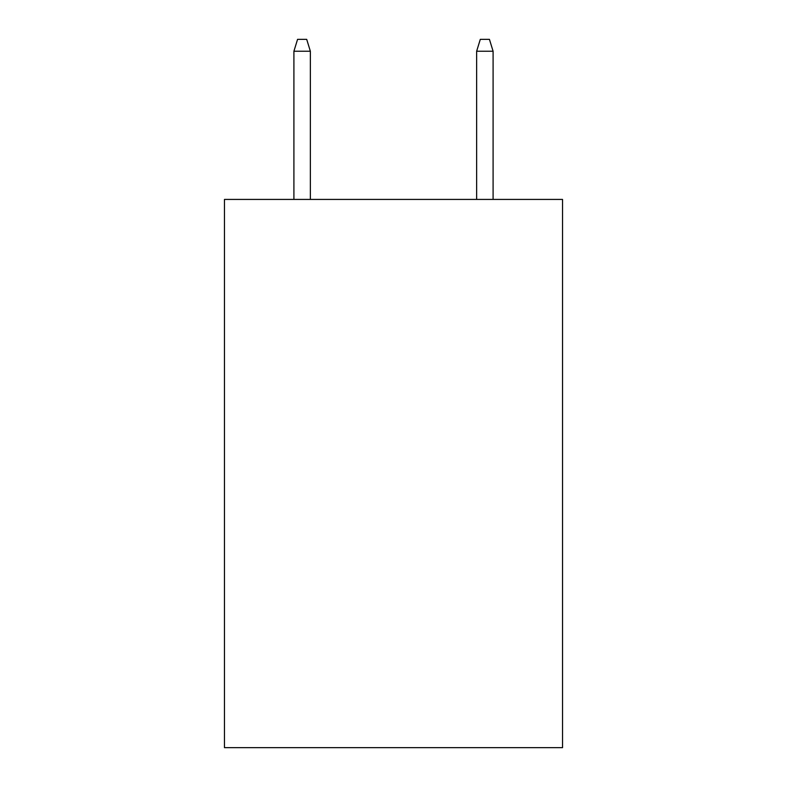 <?xml version="1.0" encoding="UTF-8"?>
<svg xmlns="http://www.w3.org/2000/svg" width="787" height="787" viewBox="0 0 787 787"><rect width="100%" height="100%" fill="white"/><g stroke="black" fill="none" stroke-linecap="round" stroke-linejoin="round"><path stroke-width="1.18" d="M562.538 199.426L562.538 747.65L224.462 747.65L224.462 199.426L562.538 199.426M310.353 199.426L310.353 51.224L293.905 51.224L293.905 199.426M293.905 51.224L297.565 39.35L306.694 39.35L310.353 51.224M476.647 51.224L480.306 39.35L489.435 39.35L493.095 51.224L476.647 51.224L476.647 199.426M493.095 51.224L493.095 199.426"/></g></svg>
